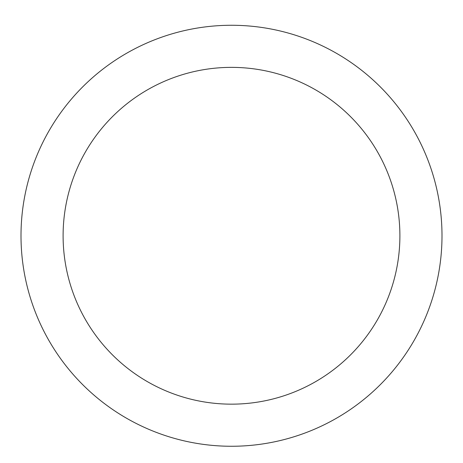 <?xml version="1.0" encoding="UTF-8"?>
<svg xmlns="http://www.w3.org/2000/svg" width="463" height="463" viewBox="0 0 463 463"><rect width="100%" height="100%" fill="white"/><g stroke="black" fill="none" stroke-linecap="round" stroke-linejoin="round"><path stroke-width="0.35" stroke-dasharray="2.31 1.74" d="M231.5 25.268A210.491 210.491 0 0 1 413.795 341.011A210.491 210.491 0 0 1 49.205 341.011A210.491 210.491 0 0 1 231.5 25.268A210.491 210.491 0 0 1 413.795 341.011A210.491 210.491 0 0 1 49.205 341.011A210.491 210.491 0 0 1 231.5 25.268A210.491 210.491 0 0 1 413.795 341.011A210.491 210.491 0 0 1 49.205 341.011A210.491 210.491 0 0 1 231.5 25.268"/><path stroke-width="0.69" d="M231.5 25.268A210.491 210.491 0 0 1 413.795 341.011A210.491 210.491 0 0 1 49.205 341.011A210.491 210.491 0 0 1 231.5 25.268M231.5 67.367A168.393 168.393 0 0 1 377.333 319.962A168.393 168.393 0 0 1 85.667 319.962A168.393 168.393 0 0 1 231.5 67.367"/></g></svg>
